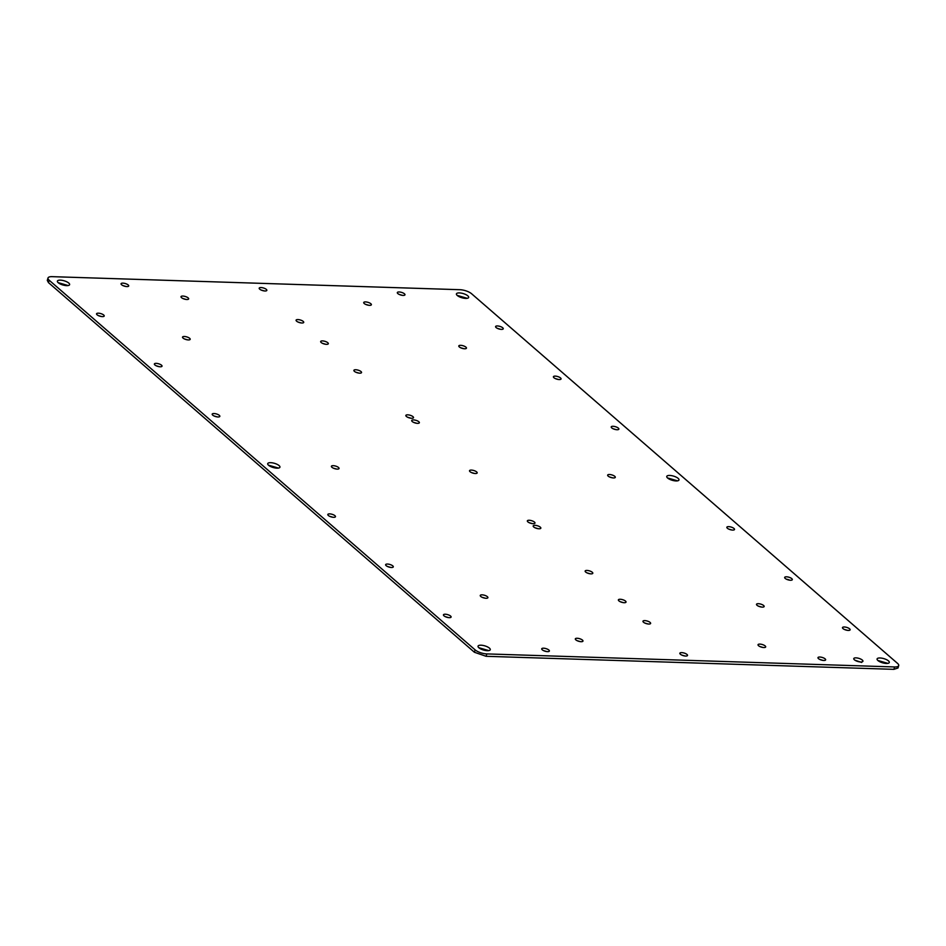 <?xml version="1.0" encoding="UTF-8"?>
<svg xmlns="http://www.w3.org/2000/svg" width="946" height="946" viewBox="0 0 946 946"><rect width="100%" height="100%" fill="white"/><g stroke="black" fill="none" stroke-linecap="round" stroke-linejoin="round"><path stroke-width="1.42" d="M475.105 649.867L49.168 280.229A8.833 3.039 -163.8 0 1 47.998 278.006A8.833 3.039 -163.8 0 1 52.089 276.658L459.898 289.701A8.833 3.039 -163.8 0 1 471.593 293.745L897.529 663.383A8.833 3.039 -163.8 0 1 898.7 665.606A8.833 3.039 -163.8 0 1 894.609 666.954L486.8 653.911A8.833 3.039 -163.8 0 1 475.105 649.867L474.407 652.255L48.471 282.618L47.3 280.394L47.998 278.006M276.989 468.164A6.362 2.188 -163.8 0 1 268.569 465.255A6.362 2.188 -163.8 0 1 267.718 463.646A6.362 2.188 -163.8 0 1 270.662 462.677A6.362 2.188 -163.8 0 1 279.094 465.586A6.362 2.188 -163.8 0 1 279.933 467.194A6.362 2.188 -163.8 0 1 276.989 468.164M669.709 475.448A6.362 2.188 -163.8 0 1 678.128 478.357A6.362 2.188 -163.8 0 1 678.98 479.965A6.362 2.188 -163.8 0 1 676.023 480.935A6.362 2.188 -163.8 0 1 667.604 478.014A6.362 2.188 -163.8 0 1 666.753 476.417A6.362 2.188 -163.8 0 1 669.709 475.448M727.379 528.258A3.985 1.372 -163.8 0 1 726.859 527.253A3.985 1.372 -163.8 0 1 728.704 526.638A3.985 1.372 -163.8 0 1 733.978 528.471A3.985 1.372 -163.8 0 1 734.51 529.476A3.985 1.372 -163.8 0 1 732.665 530.079A3.985 1.372 -163.8 0 1 727.379 528.258M785.204 578.432A3.985 1.372 -163.8 0 1 784.672 577.427A3.985 1.372 -163.8 0 1 786.516 576.812A3.985 1.372 -163.8 0 1 791.79 578.645A3.985 1.372 -163.8 0 1 792.322 579.65A3.985 1.372 -163.8 0 1 790.478 580.253A3.985 1.372 -163.8 0 1 785.204 578.432M843.016 628.605A3.985 1.372 -163.8 0 1 842.484 627.6A3.985 1.372 -163.8 0 1 844.329 626.985A3.985 1.372 -163.8 0 1 849.603 628.818A3.985 1.372 -163.8 0 1 850.135 629.823A3.985 1.372 -163.8 0 1 848.29 630.426A3.985 1.372 -163.8 0 1 843.016 628.605M818.515 658.653A3.985 1.372 -163.8 0 1 817.983 657.647A3.985 1.372 -163.8 0 1 819.827 657.032A3.985 1.372 -163.8 0 1 825.101 658.854A3.985 1.372 -163.8 0 1 825.633 659.87A3.985 1.372 -163.8 0 1 823.789 660.474A3.985 1.372 -163.8 0 1 818.515 658.653M527.868 521.873A3.985 1.372 -163.8 0 1 527.336 520.868A3.985 1.372 -163.8 0 1 529.181 520.265A3.985 1.372 -163.8 0 1 534.455 522.086A3.985 1.372 -163.8 0 1 534.987 523.091A3.985 1.372 -163.8 0 1 533.142 523.694A3.985 1.372 -163.8 0 1 527.868 521.873M585.68 572.046A3.985 1.372 -163.8 0 1 585.148 571.041A3.985 1.372 -163.8 0 1 586.993 570.438A3.985 1.372 -163.8 0 1 592.279 572.259A3.985 1.372 -163.8 0 1 592.799 573.264A3.985 1.372 -163.8 0 1 590.954 573.867A3.985 1.372 -163.8 0 1 585.68 572.046M643.493 622.22A3.985 1.372 -163.8 0 1 642.973 621.215A3.985 1.372 -163.8 0 1 644.817 620.611A3.985 1.372 -163.8 0 1 650.091 622.433A3.985 1.372 -163.8 0 1 650.623 623.438A3.985 1.372 -163.8 0 1 648.779 624.041A3.985 1.372 -163.8 0 1 643.493 622.22M334.943 515.7A3.985 1.372 -163.8 0 1 335.475 516.705A3.985 1.372 -163.8 0 1 333.619 517.32A3.985 1.372 -163.8 0 1 328.345 515.487A3.985 1.372 -163.8 0 1 327.813 514.482A3.985 1.372 -163.8 0 1 329.669 513.879A3.985 1.372 -163.8 0 1 334.943 515.7M392.756 565.874A3.985 1.372 -163.8 0 1 393.288 566.879A3.985 1.372 -163.8 0 1 391.443 567.494A3.985 1.372 -163.8 0 1 386.157 565.661A3.985 1.372 -163.8 0 1 385.637 564.656A3.985 1.372 -163.8 0 1 387.482 564.053A3.985 1.372 -163.8 0 1 392.756 565.874M450.568 616.047A3.985 1.372 -163.8 0 1 451.1 617.052A3.985 1.372 -163.8 0 1 449.255 617.667A3.985 1.372 -163.8 0 1 443.981 615.834A3.985 1.372 -163.8 0 1 443.449 614.829A3.985 1.372 -163.8 0 1 445.294 614.226A3.985 1.372 -163.8 0 1 450.568 616.047M548.846 650.02A3.985 1.372 -163.8 0 1 549.378 651.025A3.985 1.372 -163.8 0 1 547.533 651.64A3.985 1.372 -163.8 0 1 542.259 649.807A3.985 1.372 -163.8 0 1 541.727 648.802A3.985 1.372 -163.8 0 1 543.572 648.199A3.985 1.372 -163.8 0 1 548.846 650.02M686.973 654.443A3.985 1.372 -163.8 0 1 687.505 655.448A3.985 1.372 -163.8 0 1 685.661 656.051A3.985 1.372 -163.8 0 1 680.387 654.23A3.985 1.372 -163.8 0 1 679.855 653.225A3.985 1.372 -163.8 0 1 681.699 652.622A3.985 1.372 -163.8 0 1 686.973 654.443M608.183 476.122A3.985 1.372 -163.8 0 1 607.651 475.117A3.985 1.372 -163.8 0 1 609.496 474.502A3.985 1.372 -163.8 0 1 614.77 476.335A3.985 1.372 -163.8 0 1 615.302 477.34A3.985 1.372 -163.8 0 1 613.457 477.943A3.985 1.372 -163.8 0 1 608.183 476.122M338.514 467.49A3.985 1.372 -163.8 0 1 339.046 468.495A3.985 1.372 -163.8 0 1 337.202 469.11A3.985 1.372 -163.8 0 1 331.928 467.277A3.985 1.372 -163.8 0 1 331.396 466.272A3.985 1.372 -163.8 0 1 333.24 465.669A3.985 1.372 -163.8 0 1 338.514 467.49M611.755 427.911A3.985 1.372 -163.8 0 1 611.222 426.906A3.985 1.372 -163.8 0 1 613.067 426.291A3.985 1.372 -163.8 0 1 618.341 428.124A3.985 1.372 -163.8 0 1 618.873 429.129A3.985 1.372 -163.8 0 1 617.029 429.732A3.985 1.372 -163.8 0 1 611.755 427.911M553.942 377.738A3.985 1.372 -163.8 0 1 553.41 376.733A3.985 1.372 -163.8 0 1 555.255 376.118A3.985 1.372 -163.8 0 1 560.529 377.951A3.985 1.372 -163.8 0 1 561.061 378.956A3.985 1.372 -163.8 0 1 559.216 379.559A3.985 1.372 -163.8 0 1 553.942 377.738M496.13 327.564A3.985 1.372 -163.8 0 1 495.598 326.559A3.985 1.372 -163.8 0 1 497.442 325.944A3.985 1.372 -163.8 0 1 502.716 327.777A3.985 1.372 -163.8 0 1 503.248 328.782A3.985 1.372 -163.8 0 1 501.404 329.385A3.985 1.372 -163.8 0 1 496.13 327.564M397.852 293.591A3.985 1.372 -163.8 0 1 397.32 292.586A3.985 1.372 -163.8 0 1 399.165 291.971A3.985 1.372 -163.8 0 1 404.439 293.804A3.985 1.372 -163.8 0 1 404.971 294.809A3.985 1.372 -163.8 0 1 403.126 295.412A3.985 1.372 -163.8 0 1 397.852 293.591M412.231 421.526A3.985 1.372 -163.8 0 1 411.711 420.521A3.985 1.372 -163.8 0 1 413.556 419.918A3.985 1.372 -163.8 0 1 418.83 421.739A3.985 1.372 -163.8 0 1 419.362 422.744A3.985 1.372 -163.8 0 1 417.517 423.347A3.985 1.372 -163.8 0 1 412.231 421.526M354.419 371.352A3.985 1.372 -163.8 0 1 353.887 370.347A3.985 1.372 -163.8 0 1 355.731 369.744A3.985 1.372 -163.8 0 1 361.017 371.565A3.985 1.372 -163.8 0 1 361.538 372.57A3.985 1.372 -163.8 0 1 359.693 373.173A3.985 1.372 -163.8 0 1 354.419 371.352M470.056 471.699A3.985 1.372 -163.8 0 1 469.523 470.694A3.985 1.372 -163.8 0 1 471.368 470.091A3.985 1.372 -163.8 0 1 476.642 471.912A3.985 1.372 -163.8 0 1 477.174 472.917A3.985 1.372 -163.8 0 1 475.33 473.52A3.985 1.372 -163.8 0 1 470.056 471.699M296.606 321.179A3.985 1.372 -163.8 0 1 296.074 320.174A3.985 1.372 -163.8 0 1 297.919 319.571A3.985 1.372 -163.8 0 1 303.193 321.392A3.985 1.372 -163.8 0 1 303.725 322.397A3.985 1.372 -163.8 0 1 301.88 323A3.985 1.372 -163.8 0 1 296.606 321.179M219.306 415.353A3.985 1.372 -163.8 0 1 219.839 416.358A3.985 1.372 -163.8 0 1 217.994 416.973A3.985 1.372 -163.8 0 1 212.72 415.14A3.985 1.372 -163.8 0 1 212.188 414.135A3.985 1.372 -163.8 0 1 214.033 413.532A3.985 1.372 -163.8 0 1 219.306 415.353M161.494 365.18A3.985 1.372 -163.8 0 1 162.026 366.185A3.985 1.372 -163.8 0 1 160.181 366.788A3.985 1.372 -163.8 0 1 154.908 364.967A3.985 1.372 -163.8 0 1 154.375 363.962A3.985 1.372 -163.8 0 1 156.22 363.359A3.985 1.372 -163.8 0 1 161.494 365.18M103.682 315.006A3.985 1.372 -163.8 0 1 104.214 316.011A3.985 1.372 -163.8 0 1 102.357 316.614A3.985 1.372 -163.8 0 1 97.083 314.793A3.985 1.372 -163.8 0 1 96.551 313.788A3.985 1.372 -163.8 0 1 98.408 313.185A3.985 1.372 -163.8 0 1 103.682 315.006M128.183 284.959A3.985 1.372 -163.8 0 1 128.715 285.964A3.985 1.372 -163.8 0 1 126.87 286.579A3.985 1.372 -163.8 0 1 121.596 284.746A3.985 1.372 -163.8 0 1 121.064 283.741A3.985 1.372 -163.8 0 1 122.909 283.138A3.985 1.372 -163.8 0 1 128.183 284.959M266.311 289.381A3.985 1.372 -163.8 0 1 266.843 290.387A3.985 1.372 -163.8 0 1 264.998 290.99A3.985 1.372 -163.8 0 1 259.724 289.169A3.985 1.372 -163.8 0 1 259.192 288.163A3.985 1.372 -163.8 0 1 261.037 287.56A3.985 1.372 -163.8 0 1 266.311 289.381M480.994 645.207A6.362 2.188 -163.8 0 1 489.425 648.116A6.362 2.188 -163.8 0 1 490.265 649.725A6.362 2.188 -163.8 0 1 487.32 650.694A6.362 2.188 -163.8 0 1 478.901 647.785A6.362 2.188 -163.8 0 1 478.049 646.177A6.362 2.188 -163.8 0 1 480.994 645.207M886.355 663.465A6.362 2.188 -163.8 0 1 877.935 660.545A6.362 2.188 -163.8 0 1 877.084 658.948A6.362 2.188 -163.8 0 1 880.04 657.978A6.362 2.188 -163.8 0 1 888.46 660.887A6.362 2.188 -163.8 0 1 889.299 662.496A6.362 2.188 -163.8 0 1 886.355 663.465M465.692 298.404A6.362 2.188 -163.8 0 1 457.273 295.483A6.362 2.188 -163.8 0 1 456.421 293.887A6.362 2.188 -163.8 0 1 459.378 292.917A6.362 2.188 -163.8 0 1 467.797 295.826A6.362 2.188 -163.8 0 1 468.648 297.434A6.362 2.188 -163.8 0 1 465.692 298.404M60.331 280.146A6.362 2.188 -163.8 0 1 68.762 283.055A6.362 2.188 -163.8 0 1 69.602 284.663A6.362 2.188 -163.8 0 1 66.658 285.633A6.362 2.188 -163.8 0 1 58.238 282.724A6.362 2.188 -163.8 0 1 57.387 281.116A6.362 2.188 -163.8 0 1 60.331 280.146M860.718 661.975A4.765 1.644 -163.8 0 1 854.404 659.8A4.765 1.644 -163.8 0 1 853.765 658.593A4.765 1.644 -163.8 0 1 855.976 657.86A4.765 1.644 -163.8 0 1 862.291 660.048A4.765 1.644 -163.8 0 1 862.929 661.254A4.765 1.644 -163.8 0 1 860.718 661.975M577.166 638.266A3.985 1.372 -163.8 0 1 582.44 640.087A3.985 1.372 -163.8 0 1 582.973 641.092A3.985 1.372 -163.8 0 1 581.128 641.695A3.985 1.372 -163.8 0 1 575.854 639.874A3.985 1.372 -163.8 0 1 575.322 638.869A3.985 1.372 -163.8 0 1 577.166 638.266M763.836 647.549A3.985 1.372 -163.8 0 1 758.562 645.716A3.985 1.372 -163.8 0 1 758.03 644.711A3.985 1.372 -163.8 0 1 759.875 644.108A3.985 1.372 -163.8 0 1 765.16 645.929A3.985 1.372 -163.8 0 1 765.681 646.934A3.985 1.372 -163.8 0 1 763.836 647.549M182.85 296.063A3.985 1.372 -163.8 0 1 188.136 297.895A3.985 1.372 -163.8 0 1 188.656 298.901A3.985 1.372 -163.8 0 1 186.811 299.504A3.985 1.372 -163.8 0 1 181.537 297.683A3.985 1.372 -163.8 0 1 181.005 296.677A3.985 1.372 -163.8 0 1 182.85 296.063M369.519 305.345A3.985 1.372 -163.8 0 1 364.245 303.524A3.985 1.372 -163.8 0 1 363.713 302.519A3.985 1.372 -163.8 0 1 365.57 301.916A3.985 1.372 -163.8 0 1 370.844 303.737A3.985 1.372 -163.8 0 1 371.376 304.742A3.985 1.372 -163.8 0 1 369.519 305.345M486.055 598.286A3.985 1.372 -163.8 0 1 480.781 596.465A3.985 1.372 -163.8 0 1 480.249 595.46A3.985 1.372 -163.8 0 1 482.093 594.845A3.985 1.372 -163.8 0 1 487.367 596.678A3.985 1.372 -163.8 0 1 487.9 597.683A3.985 1.372 -163.8 0 1 486.055 598.286M464.604 348.767A3.985 1.372 -163.8 0 1 459.318 346.934A3.985 1.372 -163.8 0 1 458.798 345.929A3.985 1.372 -163.8 0 1 460.643 345.325A3.985 1.372 -163.8 0 1 465.917 347.147A3.985 1.372 -163.8 0 1 466.449 348.152A3.985 1.372 -163.8 0 1 464.604 348.767M326.476 344.344A3.985 1.372 -163.8 0 1 321.191 342.523A3.985 1.372 -163.8 0 1 320.67 341.518A3.985 1.372 -163.8 0 1 322.515 340.903A3.985 1.372 -163.8 0 1 327.789 342.724A3.985 1.372 -163.8 0 1 328.321 343.741A3.985 1.372 -163.8 0 1 326.476 344.344M188.349 339.921A3.985 1.372 -163.8 0 1 183.063 338.1A3.985 1.372 -163.8 0 1 182.531 337.095A3.985 1.372 -163.8 0 1 184.387 336.492A3.985 1.372 -163.8 0 1 189.661 338.313A3.985 1.372 -163.8 0 1 190.193 339.318A3.985 1.372 -163.8 0 1 188.349 339.921M762.31 607.119A3.985 1.372 -163.8 0 1 757.037 605.298A3.985 1.372 -163.8 0 1 756.504 604.293A3.985 1.372 -163.8 0 1 758.349 603.69A3.985 1.372 -163.8 0 1 763.623 605.511A3.985 1.372 -163.8 0 1 764.155 606.516A3.985 1.372 -163.8 0 1 762.31 607.119M624.183 602.708A3.985 1.372 -163.8 0 1 618.909 600.876A3.985 1.372 -163.8 0 1 618.377 599.87A3.985 1.372 -163.8 0 1 620.221 599.267A3.985 1.372 -163.8 0 1 625.495 601.088A3.985 1.372 -163.8 0 1 626.027 602.094A3.985 1.372 -163.8 0 1 624.183 602.708M411.652 418.274A3.985 1.372 -163.8 0 1 406.378 416.441A3.985 1.372 -163.8 0 1 405.846 415.436A3.985 1.372 -163.8 0 1 407.702 414.833A3.985 1.372 -163.8 0 1 412.976 416.654A3.985 1.372 -163.8 0 1 413.508 417.659A3.985 1.372 -163.8 0 1 411.652 418.274M538.995 528.779A3.985 1.372 -163.8 0 1 533.721 526.957A3.985 1.372 -163.8 0 1 533.189 525.952A3.985 1.372 -163.8 0 1 535.034 525.337A3.985 1.372 -163.8 0 1 540.308 527.17A3.985 1.372 -163.8 0 1 540.84 528.175A3.985 1.372 -163.8 0 1 538.995 528.779M786.552 579.271A3.985 1.372 -163.8 0 1 789.744 580.194M898.7 665.606L898.002 667.994L893.911 669.342L486.102 656.299L474.407 652.255M407.738 417.281L410.931 418.215M535.069 527.785L538.262 528.719M482.129 597.304L485.322 598.227M268.463 465.16L278.502 468.081M667.498 477.919L677.537 480.84M728.739 529.098L731.932 530.02M844.364 629.445L847.557 630.367M819.863 659.48L823.055 660.414M529.216 522.712L532.409 523.635M587.04 572.886L590.221 573.808M644.853 623.059L648.045 623.982M329.705 516.327L332.897 517.249M387.517 566.5L390.71 567.423M445.33 616.674L448.522 617.596M543.607 650.647L546.8 651.569M681.735 655.07L684.928 655.992M609.531 476.95L612.724 477.884M333.276 468.116L336.469 469.05M613.103 428.751L616.295 429.673M555.29 378.577L558.483 379.5M497.478 328.404L500.671 329.326M399.2 294.431L402.393 295.353M413.591 422.365L416.784 423.288M355.779 372.192L358.96 373.114M471.404 472.539L474.596 473.461M297.955 322.018L301.147 322.941M214.068 415.98L217.261 416.902M156.256 365.806L159.448 366.729M98.443 315.633L101.636 316.555M122.945 285.586L126.137 286.52M261.072 290.008L264.265 290.93M478.794 647.691L488.834 650.612M877.829 660.45L887.868 663.371M457.166 295.389L467.206 298.309M58.132 282.629L68.171 285.55M855.018 660.249L861.605 662.437M365.605 304.364L368.798 305.286M182.897 298.51L186.078 299.444M759.922 646.556L763.103 647.49M577.202 640.714L580.395 641.636M620.257 601.715L623.449 602.649M758.385 606.138L761.577 607.06M184.423 338.94L187.615 339.862M322.551 343.351L325.743 344.285M460.678 347.773L463.871 348.696M486.8 653.911L486.102 656.299M894.609 666.954L893.911 669.342M49.168 280.229L48.471 282.618"/></g></svg>

